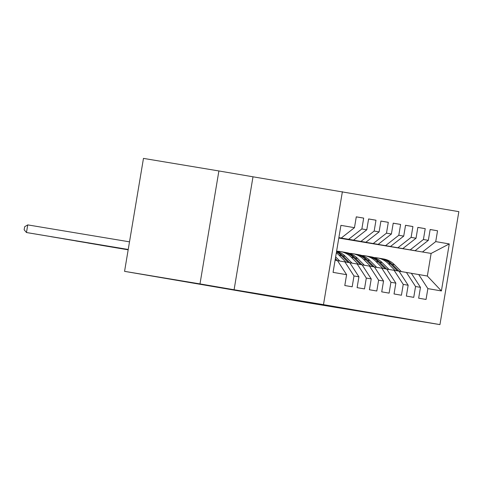 <?xml version="1.0" encoding="UTF-8"?>
<svg xmlns="http://www.w3.org/2000/svg" width="483" height="483" viewBox="0 0 483 483"><rect width="100%" height="100%" fill="white"/><g stroke="black" fill="none" stroke-linecap="round" stroke-linejoin="round"><path stroke-width="0.72" d="M187.271 281.909L159.855 277.29L187.271 281.909M337.714 307.701L310.297 303.076L337.714 307.701M218.89 170.958L199.992 283.907L234.092 289.752L252.995 176.802L218.89 170.958L143.469 158.394L124.566 271.349L309.235 302.998L384.685 315.399M252.995 176.802L458.85 211.651L439.947 324.606L323.483 304.64L342.387 191.691M338.806 238.059L431.126 253.43L449.268 243.927L435.726 241.609L437.544 230.771L430.154 229.503L428.343 240.341L423.416 239.496L425.227 228.658L417.843 227.39L416.032 238.228L411.105 237.382L412.917 226.545L405.533 225.283L403.722 236.121L398.795 235.275L400.606 224.438L393.222 223.17L391.405 234.007L386.485 233.162L388.296 222.325L380.912 221.063L379.095 231.9L374.174 231.055L375.985 220.218L368.601 218.95L366.784 229.787L361.864 228.942L363.675 218.105L356.285 216.843L354.474 227.68L341.258 238.028L338.879 237.618M449.268 243.927L441.402 290.941L427.86 288.617L418.731 274.543L411.371 273.318M354.474 227.68L340.932 225.356L333.065 272.37L346.607 274.688L344.796 285.525L352.179 286.793L353.991 275.956L358.917 276.801L357.106 287.639L364.49 288.906L366.307 278.069L371.228 278.908L369.417 289.746L376.8 291.014L378.618 280.176L383.538 281.021L381.727 291.859L389.111 293.127L390.928 282.289L395.849 283.129L394.037 293.966L401.427 295.234L403.239 284.396L408.165 285.242L406.348 296.079L413.738 297.347L415.549 286.51L420.476 287.355L418.658 298.192L426.048 299.454L427.86 288.617M338.873 237.666L353.568 240.136L338.867 237.69M361.864 228.942L348.641 239.296M366.784 229.787L353.568 240.136M335.099 260.21L337.478 260.621L346.607 274.688M338.861 237.727L365.879 242.249L338.861 237.751M374.174 231.055L360.952 241.403M379.095 231.9L365.879 242.249M353.991 275.956L344.862 261.883L337.502 260.657M344.862 261.883L349.789 262.728L358.917 276.801M338.855 237.781L378.189 244.356L338.849 237.805M386.485 233.162L373.268 243.517M391.405 234.007L378.189 244.356M366.307 278.069L357.172 263.996L349.813 262.77M357.172 263.996L362.099 264.841L371.228 278.908M338.843 237.841L390.499 246.469L338.837 237.865M398.795 235.275L385.579 245.624M403.722 236.121L390.499 246.469M378.618 280.176L369.483 266.103L362.123 264.877M369.483 266.103L374.41 266.948L383.538 281.021M338.831 237.902L402.81 248.582L338.831 237.92M411.105 237.382L397.889 247.737M416.032 238.228L402.81 248.582M390.928 282.289L381.799 268.216L374.434 266.99M381.799 268.216L386.72 269.061L395.849 283.129M338.825 237.956L415.126 250.689L338.818 237.98M423.416 239.496L410.2 249.844M428.343 240.341L415.126 250.689M403.239 284.396L394.11 270.323L386.744 269.097M394.11 270.323L399.03 271.168L408.165 285.242M338.812 238.016L431.126 253.43L427.346 276.022L418.731 274.543M435.726 241.609L422.51 251.957M415.549 286.51L406.42 272.436L399.061 271.211M406.42 272.436L411.341 273.281L420.476 287.355M199.992 283.907L124.566 271.349M439.947 324.606L384.655 315.562M234.092 289.752L323.483 304.64M338.879 237.63L341.258 238.028M441.402 290.941L427.346 276.022M437.544 230.771L430.148 229.54M425.227 228.658L417.837 227.427M412.917 226.545L405.527 225.32M400.606 224.438L393.216 223.206M388.296 222.325L380.906 221.093M375.985 220.218L368.595 218.986M363.675 218.105L356.279 216.873M401.319 271.585L394.466 264.708A23.679 21.663 -80.3 0 0 383.478 258.942L381.141 258.544A23.679 21.663 -80.3 0 0 380.399 258.429M395.136 270.504L388.314 263.652A23.679 21.663 -80.3 0 0 377.326 257.892A23.679 21.663 -80.3 0 0 374.204 257.608M398.952 271.156L392.13 264.31A23.679 21.663 -80.3 0 0 381.141 258.544M100.349 245.141L128.17 249.82L100.295 245.129M377.326 257.892L379.662 258.29A23.679 21.663 99.7 0 1 390.65 264.056L397.473 270.903M389.008 269.478L382.156 262.601A23.679 21.663 -80.3 0 0 371.167 256.835L368.831 256.431A23.679 21.663 -80.3 0 0 368.088 256.322M382.82 268.391L376.003 261.544A23.679 21.663 -80.3 0 0 365.009 255.779A23.679 21.663 -80.3 0 0 361.894 255.495M386.642 269.043L379.819 262.197A23.679 21.663 -80.3 0 0 368.831 256.431M88.039 243.027L128.176 249.759L87.984 243.021M365.009 255.779L367.352 256.183A23.679 21.663 99.7 0 1 378.34 261.943L385.162 268.789M376.698 267.365L369.845 260.488A23.679 21.663 -80.3 0 0 358.857 254.722L356.514 254.324A23.679 21.663 -80.3 0 0 355.778 254.209M370.509 266.278L363.693 259.431A23.679 21.663 -80.3 0 0 352.699 253.672A23.679 21.663 -80.3 0 0 349.583 253.388M374.325 266.936L367.509 260.089A23.679 21.663 -80.3 0 0 356.514 254.324M75.728 240.92L128.188 249.699L75.674 240.908M352.699 253.672L355.041 254.07A23.679 21.663 99.7 0 1 366.029 259.836L372.852 266.682M364.387 265.258L357.535 258.381A23.679 21.663 -80.3 0 0 346.546 252.615L344.204 252.211A23.679 21.663 -80.3 0 0 343.467 252.102M358.199 264.171L351.376 257.324A23.679 21.663 -80.3 0 0 340.388 251.558A23.679 21.663 -80.3 0 0 337.267 251.275M362.015 264.823L355.198 257.976A23.679 21.663 -80.3 0 0 344.204 252.211M63.418 238.807L128.194 249.645L63.364 238.801M340.388 251.558L342.731 251.957A23.679 21.663 99.7 0 1 353.719 257.723L360.541 264.569M352.077 263.144L345.224 256.268A23.679 21.663 -80.3 0 0 336.627 251.069M345.888 262.058L339.066 255.211A23.679 21.663 -80.3 0 0 336.325 252.887M349.704 262.716L342.882 255.869A23.679 21.663 -80.3 0 0 336.554 251.504M51.107 236.7L128.206 249.584L51.053 236.688M336.482 251.939A23.679 21.663 99.7 0 1 341.409 255.616L348.231 262.462M339.76 261.037L335.655 256.908M38.791 234.587L128.218 249.524L38.743 234.581M337.394 260.603L335.371 258.574M335.196 259.631L335.914 260.349M27.754 224.891L26.474 232.522L128.224 249.47L29.554 233.048L26.474 232.522L24.15 229.787L24.663 226.732L27.754 224.891L129.504 241.838M392.13 264.31L394.466 264.708M388.314 263.652L390.65 264.056M379.819 262.197L382.156 262.601M376.003 261.544L378.34 261.943M367.509 260.089L369.845 260.488M363.693 259.431L366.029 259.836M355.198 257.976L357.535 258.381M351.376 257.324L353.719 257.723M342.882 255.869L345.224 256.268M339.066 255.211L341.409 255.616"/></g></svg>
